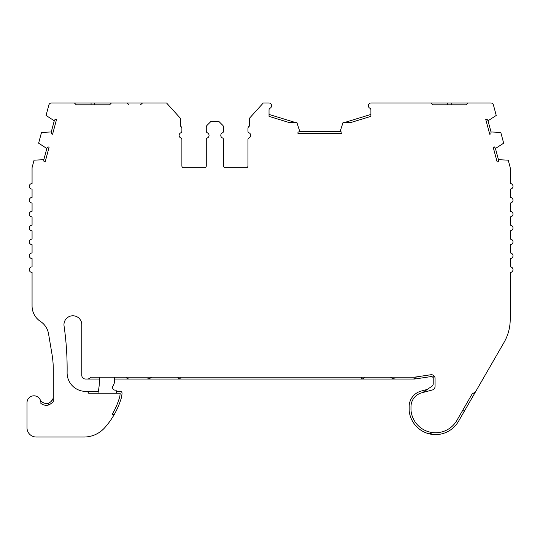 <?xml version="1.0" encoding="UTF-8"?>
<svg xmlns="http://www.w3.org/2000/svg" width="540" height="540" viewBox="0 0 540 540"><rect width="100%" height="100%" fill="white"/><g stroke="black" fill="none" stroke-linecap="round" stroke-linejoin="round"><path stroke-width="0.81" d="M98.307 391.372L85.631 391.372A18.522 18.522 0 0 1 67.109 372.6A296.352 296.352 0 0 0 64.058 325.978A8.917 8.917 0 0 1 72.88 315.779A8.917 8.917 0 0 1 81.79 324.695L81.79 375.334A3.706 3.706 0 0 0 85.496 379.033L87.352 379.033A3.706 3.706 0 0 0 90.558 377.183L413.991 377.183A7.412 7.412 0 0 0 415.085 377.102L430.812 374.746A3.706 3.706 0 0 1 435.065 378.405L435.065 386.411A3.706 3.706 0 0 1 432.324 389.988L421.652 392.85A14.391 14.391 0 0 0 410.987 406.748L410.987 409.529A14.391 14.391 0 0 0 411.129 411.521A24.638 24.638 0 0 0 456.867 420.431L472.169 393.923A10.186 10.186 0 0 0 476.705 389.779L504.016 342.468A46.305 46.305 0 0 0 510.219 319.316L510.219 272.444A2.781 2.781 0 0 0 513 269.669A2.781 2.781 0 0 0 510.219 266.888L510.219 258.552A2.781 2.781 0 0 0 513 255.778A2.781 2.781 0 0 0 510.219 252.997L510.219 244.661A2.781 2.781 0 0 0 513 241.886A2.781 2.781 0 0 0 510.219 239.105L510.219 230.769A2.781 2.781 0 0 0 513 227.995A2.781 2.781 0 0 0 510.219 225.214L510.219 216.878A2.781 2.781 0 0 0 513 214.103A2.781 2.781 0 0 0 510.219 211.322L510.219 202.986A2.781 2.781 0 0 0 513 200.212A2.781 2.781 0 0 0 510.219 197.431L510.219 189.095A2.781 2.781 0 0 0 513 186.32A2.781 2.781 0 0 0 510.219 183.539L510.219 168.001A2.781 2.781 0 0 0 510.125 167.279L508.228 160.178L498.447 159.678A4.631 4.631 0 0 1 498.245 161.649L497.138 161.946L493.182 147.191L494.289 146.894A4.631 4.631 0 0 1 495.457 148.5L498.447 159.678M432.709 104.821L466.047 104.821L451.231 104.821L451.231 102.971L447.525 102.971L447.525 104.821L432.709 104.821L430.859 102.971L370.906 102.971A2.781 2.781 0 0 0 369.792 108.182A1.85 1.85 0 0 1 370.906 109.883L370.906 116.37L351.52 122.31L343.103 122.31L340.099 131.605A4.631 4.631 0 0 1 341.948 132.314L341.948 133.454L297.965 133.454L297.965 132.314A4.631 4.631 0 0 1 299.822 131.605L296.811 122.31L288.401 122.31L269.035 116.37L269.035 109.883A1.85 1.85 0 0 1 270.142 108.182A2.781 2.781 0 0 0 269.035 102.971L263.291 102.971L249.386 118.348L249.386 126.124A2.781 2.781 0 0 0 247.948 128.554L247.948 131.139A1.85 1.85 0 0 0 249.055 132.833A2.781 2.781 0 0 1 249.055 137.93A1.85 1.85 0 0 0 247.948 139.624L247.948 165.942A1.85 1.85 0 0 1 246.091 167.798L225.416 167.798A1.85 1.85 0 0 1 223.56 165.942L223.56 139.624A1.85 1.85 0 0 0 222.453 137.93A2.781 2.781 0 0 1 222.453 132.833A1.85 1.85 0 0 0 223.56 131.139L223.56 127.271A2.781 2.781 0 0 0 222.75 125.307L218.929 121.493L210.904 121.493L207.083 125.307A2.781 2.781 0 0 0 206.273 127.271L206.273 131.139A1.85 1.85 0 0 0 207.38 132.833A2.781 2.781 0 0 1 207.38 137.93A1.85 1.85 0 0 0 206.273 139.624L206.273 165.942A1.85 1.85 0 0 1 204.417 167.798L183.742 167.798A1.85 1.85 0 0 1 181.886 165.942L181.886 139.624A1.85 1.85 0 0 0 180.779 137.93A2.781 2.781 0 0 1 180.779 132.833A1.85 1.85 0 0 0 181.886 131.139L181.886 128.554A2.781 2.781 0 0 0 180.448 126.124L180.448 118.348L166.543 102.971L111.436 102.971L109.586 104.821L76.248 104.821L91.064 104.821L91.064 102.971L74.392 102.971L76.248 104.821M50.659 401.949L48.661 403.056A6.946 6.946 0 0 1 40.149 399.634A6.946 6.946 0 0 1 40.864 403.387A6.946 6.946 0 0 0 33.946 395.82A6.946 6.946 0 0 0 27 402.766L27 427.768A9.261 9.261 0 0 0 36.261 437.029L83.977 437.029A27.783 27.783 0 0 0 104.672 427.781A77.888 77.888 0 0 0 121.655 396.819L122.033 393.431A1.85 1.85 0 0 0 120.191 391.372L116.336 391.372M451.231 102.971L474.849 102.971L467.903 102.971L466.047 104.821M467.903 102.971L490.765 102.971A2.781 2.781 0 0 1 493.445 105.03L496.24 115.452L488.025 120.778A4.631 4.631 0 0 0 486.857 119.171L485.757 119.468L489.713 134.217L490.813 133.927A4.631 4.631 0 0 0 491.022 131.949L500.796 132.455L503.671 143.181L495.457 148.5M392.425 102.971L417.427 102.971M116.627 393.228A37.044 37.044 0 0 0 116.1 390.184L115.331 390.184A2.781 2.781 0 0 1 112.921 386.019L113.69 384.689A4.631 4.631 0 0 0 114.311 382.374L114.311 377.183M126.09 377.183A3.706 3.706 0 0 0 129.303 379.039L146.273 379.039A9.261 9.261 0 0 0 150.903 377.798L151.97 377.183M390.326 377.183L391.392 377.798A9.261 9.261 0 0 0 396.023 379.039L412.992 379.039A3.706 3.706 0 0 0 416.34 376.913M433.269 375.233A9.261 9.261 0 0 0 433.215 376.205L433.215 383.886A2.781 2.781 0 0 1 432.014 386.174L422.726 392.56M99.468 377.183A64.827 64.827 0 0 1 98.044 392.675A9.261 9.261 0 0 1 97.909 393.228M91.064 102.971L94.77 102.971L94.77 104.821L109.586 104.821M40.864 403.387A8.795 8.795 0 0 0 49.282 404.798L53.291 401.909L53.291 369.677A92.61 92.61 0 0 0 52.002 354.26L48.553 333.821A18.522 18.522 0 0 0 40.439 321.415A18.522 18.522 0 0 1 32.069 305.924L32.069 272.444A2.781 2.781 0 0 1 29.295 269.669A2.781 2.781 0 0 1 32.069 266.888L32.069 258.552A2.781 2.781 0 0 1 29.295 255.778A2.781 2.781 0 0 1 32.069 252.997L32.069 244.661A2.781 2.781 0 0 1 29.295 241.886A2.781 2.781 0 0 1 32.069 239.105L32.069 230.769A2.781 2.781 0 0 1 29.295 227.995A2.781 2.781 0 0 1 32.069 225.214L32.069 216.878A2.781 2.781 0 0 1 29.295 214.103A2.781 2.781 0 0 1 32.069 211.322L32.069 202.986A2.781 2.781 0 0 1 29.295 200.212A2.781 2.781 0 0 1 32.069 197.431L32.069 189.095A2.781 2.781 0 0 1 29.295 186.32A2.781 2.781 0 0 1 32.069 183.539L32.069 168.001A2.781 2.781 0 0 1 32.164 167.279L34.067 160.178L43.848 159.678A4.631 4.631 0 0 0 44.051 161.649L45.158 161.946L49.106 147.191L48.006 146.894A4.631 4.631 0 0 0 46.838 148.5L38.623 143.181L41.499 132.455L51.273 131.949A4.631 4.631 0 0 0 51.482 133.927L52.583 134.217L56.538 119.468L55.438 119.171A4.631 4.631 0 0 0 54.27 120.778L46.055 115.452L48.85 105.03A2.781 2.781 0 0 1 51.53 102.971L74.392 102.971M86.062 391.372A2.781 2.781 0 0 1 88.681 393.228L120.191 393.228L119.833 396.461A76.039 76.039 0 0 1 112.097 414.524L114.244 414.524M247.948 128.554L247.948 131.139M247.948 139.624L247.948 165.942M223.56 165.942L223.56 139.624M223.56 131.139L223.56 127.271M94.77 102.971L111.436 102.971M486.965 102.971L479.48 102.971M447.525 102.971L423.913 102.971M432.135 432.513A3.706 3.706 0 0 1 428.369 433.613A26.494 26.494 0 0 0 458.474 421.355L465.473 409.232A3.706 3.706 0 0 1 462.26 411.082M465.473 409.232L476.705 389.779M364.642 377.183A3.706 3.706 0 0 1 361.436 379.033L180.859 379.033A3.706 3.706 0 0 1 177.653 377.183M488.025 120.778L491.022 131.949M345.195 122.31L370.906 114.433M299.822 131.605L340.099 131.605M269.035 114.433L294.719 122.31M51.273 131.949L54.27 120.778M43.848 159.678L46.838 148.5M48.661 404.993L48.661 403.056C51.793 401.558 53.332 399.377 53.291 396.509M87.352 379.033L99.495 379.033M114.311 379.033L129.128 379.033M146.549 379.033L180.859 379.033L180.859 377.183M361.436 377.183L361.436 379.033L395.746 379.033M413.168 379.033L413.991 379.033A9.261 9.261 0 0 0 415.361 378.932L431.089 376.576A1.85 1.85 0 0 1 433.215 378.405M427.288 389.421L421.173 391.061A16.241 16.241 0 0 0 409.138 406.748L409.138 409.529A16.241 16.241 0 0 0 409.293 411.777A26.494 26.494 0 0 0 428.369 433.613M52.616 399.499L50.733 401.888M176.33 113.798L180.448 118.348M207.083 125.307L210.904 121.493M206.273 131.139L206.273 127.271M206.273 165.942L206.273 139.624M181.886 139.624L181.886 165.942M181.886 128.554L181.886 131.139M140.697 104.659L142.54 102.971M128.952 104.659L127.103 102.971"/></g></svg>
